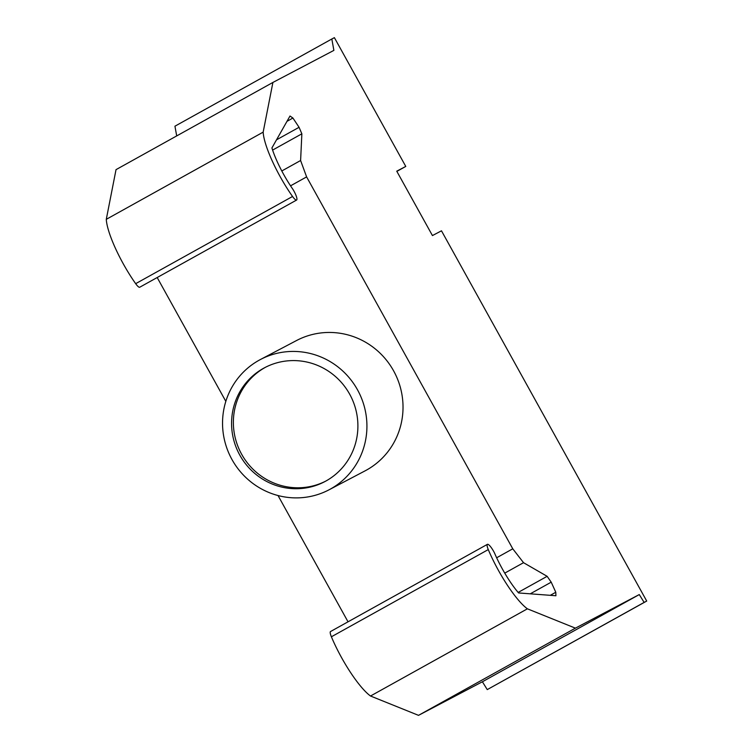<?xml version="1.0" encoding="UTF-8"?>
<svg xmlns="http://www.w3.org/2000/svg" width="753" height="753" viewBox="0 0 753 753"><rect width="100%" height="100%" fill="white"/><g stroke="black" fill="none" stroke-linecap="round" stroke-linejoin="round"><path stroke-width="1.13" d="M555.789 592.253L551.215 582.173L547.139 576.318L523.533 562.689L512.774 548.805L306.612 176.899L300.607 160.521L301.859 133.818L299.073 127.295L292.917 118.033L289.999 116.018L271.918 147.936A41.773 9.252 60.9 0 0 292.851 189.248A9.121 2.024 -119.1 0 1 296.607 200.044A9.121 2.024 -119.1 0 1 292.55 196.477A52.183 11.559 -119.1 0 1 263.164 132.133L272.906 82.444L333.88 50.385L331.828 38.996L334.388 37.65L405.773 166.432L396.746 171.176L432.438 235.567L441.484 230.813L646.714 601.054L644.135 602.419L639.278 594.569L575.396 628.153L527.392 608.819A52.183 11.559 -119.1 0 1 488.283 549.586A9.121 2.024 -119.1 0 1 487.426 544.334A9.121 2.024 -119.1 0 1 494.617 553.239A41.773 9.252 60.9 0 0 518.591 592.95L555.912 595.745L555.789 592.253L550.274 595.322M487.426 544.334L330.539 631.532A9.121 2.024 60.9 0 0 331.395 636.784A52.183 11.559 60.9 0 0 370.514 696.017L418.517 715.35L482.4 681.766L487.247 689.607L646.714 601.054M527.392 608.819L370.514 696.017M405.773 166.432L396.859 171.383M301.859 133.818L272.605 150.082M299.073 127.295L276.511 139.832M300.607 160.521L281.801 170.969M306.612 176.899L290.545 185.831M157.189 277.528L225.834 401.368M278.026 495.53L348.027 621.809M512.774 548.805L496.651 557.775M523.533 562.689L504.745 573.127M547.139 576.318L518.149 592.432M551.215 582.173L530.244 593.825M575.396 628.153L418.517 715.35M639.278 594.569L482.4 681.766M644.135 602.419L487.247 689.607M331.828 38.996L174.941 126.193L176.701 135.917M272.906 82.444L116.028 169.641L106.286 219.33A52.183 11.559 60.9 0 0 135.672 283.674A9.121 2.024 60.9 0 0 139.729 287.232L296.607 200.044M292.917 118.033L286.987 121.337M263.164 132.133L106.286 219.33M357.487 389.781A73.625 71.789 62.3 0 1 328.995 489.827A73.625 71.789 62.3 0 1 231.98 459.537A73.625 71.789 62.3 0 1 260.472 359.492A73.625 71.789 62.3 0 1 357.487 389.781M260.472 359.492L296.569 340.516A73.625 71.789 62.3 0 1 393.584 370.805A73.625 71.789 62.3 0 1 365.092 470.851L328.995 489.827M265.668 367.172A64.419 62.819 -117.7 0 0 265.31 367.37A64.419 62.819 -117.7 0 0 241.628 454.228A64.419 62.819 -117.7 0 0 325.607 481.195M349.646 394.139A64.419 62.819 62.3 0 1 325.964 480.998A64.419 62.819 62.3 0 1 324.712 481.675A64.419 62.819 62.3 0 1 239.831 455.179A64.419 62.819 62.3 0 1 264.755 367.643A64.419 62.819 62.3 0 1 349.646 394.139M488.283 549.586L331.395 636.784M292.55 196.477L135.672 283.674"/></g></svg>
